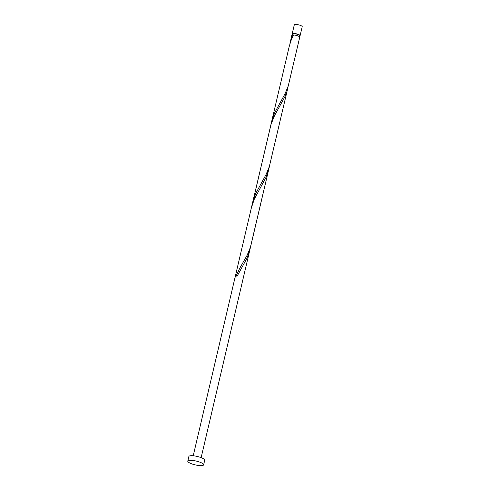 <?xml version="1.0" encoding="UTF-8"?>
<svg xmlns="http://www.w3.org/2000/svg" width="490" height="490" viewBox="0 0 490 490"><rect width="100%" height="100%" fill="white"/><g stroke="black" fill="none" stroke-linecap="round" stroke-linejoin="round"><path stroke-width="0.73" d="M292.181 33.835L294.294 24.837A4.067 0.986 13.2 0 1 296.756 24.5A4.067 0.986 13.2 0 1 300.927 25.609A4.067 0.986 13.2 0 1 302.214 26.693L300.101 35.697A4.067 0.986 -166.8 0 0 298.814 34.606A4.067 0.986 -166.8 0 0 294.643 33.504A4.067 0.986 -166.8 0 0 292.181 33.835A4.067 0.986 -166.8 0 0 292.836 34.594M299.084 36.468L299.31 35.507A3.252 0.79 -166.8 0 0 298.281 34.637A3.252 0.79 -166.8 0 0 294.943 33.755A3.252 0.79 -166.8 0 0 292.977 34.024L292.714 35.145M187.786 461.115L188.871 456.502A8.134 1.966 13.2 0 1 193.789 455.835A8.134 1.966 13.2 0 1 202.131 458.046A8.134 1.966 13.2 0 1 204.71 460.22L203.626 464.832A8.134 1.966 13.2 0 1 198.701 465.5A8.134 1.966 13.2 0 1 190.365 463.289A8.134 1.966 13.2 0 1 187.786 461.115A8.134 1.966 13.2 0 1 192.711 460.447A8.134 1.966 13.2 0 1 201.047 462.658A8.134 1.966 13.2 0 1 203.626 464.832M293.437 35.243L292.377 35.035A4.067 0.986 -166.8 0 0 291.82 35.372L289.835 44.149M271.448 122.243L274.67 112.774L285.009 93.804L288.224 86.013L299.739 37.228A4.067 0.986 -166.8 0 0 298.453 36.144A4.067 0.986 -166.8 0 0 293.443 34.974L290.931 40.817L289.161 46.709L251.989 205.512M292.377 35.035L290.368 41.564M268.698 169.589L265.868 177.601L254.267 199.222L251.315 208.066L271.007 124.521L274.516 115.652L284.788 96.922L286.84 91.722L288.132 86.314M287.618 88.904L269.298 166.698L266.082 174.483L255.743 193.452L252.522 202.921M269.904 164.438L250.378 247.377L247.162 255.161L239.647 268.447L235.604 277.077A4.067 0.986 -166.8 0 1 236.67 277.009L246.942 258.279L249.771 250.268L201.139 457.629M299.176 36.082A4.067 0.986 -166.8 0 0 300.101 35.697M251.315 208.066L193.219 455.774M268.698 169.583L249.771 250.268"/></g></svg>
